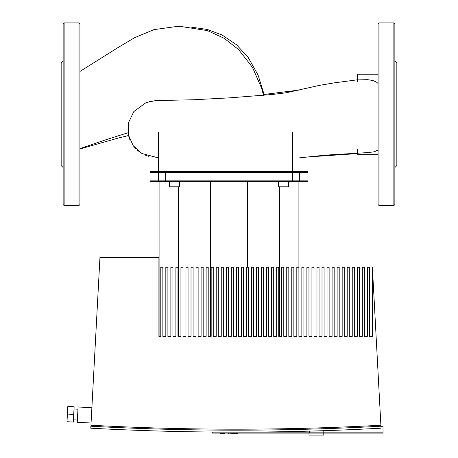 <?xml version="1.0" encoding="UTF-8"?>
<svg xmlns="http://www.w3.org/2000/svg" width="458" height="458" viewBox="0 0 458 458"><rect width="100%" height="100%" fill="white"/><g stroke="black" fill="none" stroke-linecap="round" stroke-linejoin="round"><path stroke-width="0.69" d="M357.349 149.027L357.349 152.892M357.349 81.661L357.349 79.887L367.763 79.686L372.835 80.482L376.487 82.108L378.085 83.482M378.085 150.024L374.157 151.827L367.871 152.577M357.349 153.069L357.349 154.26L378.085 154.26M378.085 74.19L357.349 74.19L357.349 79.887M150.018 172.477L150.018 156.688L150.018 172.477L307.982 172.477L307.982 156.985M74.133 406.778L73.309 422.058L67 421.721L67.824 406.441L74.133 406.778M73.721 414.416L67.412 414.078M91.056 423.015L77.253 422.27L78.078 406.99L91.875 407.735M160.792 267.26L160.792 336.367L158.915 336.367L158.915 257.385L99.959 257.385L90.936 425.23A2662.852 2662.852 0 0 0 380.884 425.23L372.394 267.26L372.394 336.367L369.429 336.367L369.429 267.26L367.356 267.26L367.356 336.367L364.391 336.367L364.391 267.26L362.318 267.26L362.318 336.367L359.353 336.367L359.353 267.26L357.28 267.26L357.28 336.367L354.315 336.367L354.315 267.26L352.242 267.26L352.242 336.367L349.277 336.367L349.277 267.26L347.204 267.26L347.204 336.367L344.239 336.367L344.239 267.26L342.166 267.26L342.166 336.367L339.201 336.367L339.201 267.26L337.128 267.26L337.128 336.367L334.163 336.367L334.163 267.26L332.084 267.26L332.084 336.367L329.125 336.367L329.125 267.26L327.046 267.26L327.046 336.367L324.087 336.367L324.087 267.26L322.008 267.26L322.008 336.367L319.049 336.367L319.049 267.26L316.97 267.26L316.97 336.367L314.011 336.367L314.011 267.26L311.932 267.26L311.932 336.367L308.973 336.367L308.973 267.26L306.894 267.26L306.894 336.367L303.935 336.367L303.935 267.26L301.856 267.26L301.856 336.367L298.897 336.367L298.897 267.26L296.818 267.26L296.818 336.367L293.859 336.367L293.859 267.26L291.78 267.26L291.78 336.367L288.821 336.367L288.821 267.26L286.742 267.26L286.742 336.367L283.783 336.367L283.783 267.26L281.704 267.26L281.704 336.367L278.745 336.367L278.745 267.26L276.666 267.26L276.666 336.367L273.707 336.367L273.707 267.26L271.628 267.26L271.628 336.367L268.669 336.367L268.669 267.26L266.59 267.26L266.59 336.367L263.631 336.367L263.631 267.26L261.552 267.26L261.552 336.367L258.593 336.367L258.593 267.26L256.514 267.26L256.514 336.367L253.555 336.367L253.555 267.26L251.476 267.26L251.476 336.367L248.511 336.367L248.511 267.26L246.438 267.26L246.438 336.367L243.473 336.367L243.473 267.26L241.4 267.26L241.4 336.367L238.435 336.367L238.435 267.26L236.362 267.26L236.362 336.367L233.397 336.367L233.397 267.26L231.324 267.26L231.324 336.367L228.359 336.367L228.359 267.26L226.286 267.26L226.286 336.367L223.321 336.367L223.321 267.26L221.248 267.26L221.248 336.367L218.283 336.367L218.283 267.26L216.21 267.26L216.21 336.367L213.245 336.367L213.245 267.26L211.172 267.26L211.172 336.367L208.207 336.367L208.207 267.26L206.134 267.26L206.134 336.367L203.169 336.367L203.169 267.26L201.091 267.26L201.091 336.367L198.131 336.367L198.131 267.26L196.053 267.26L196.053 336.367L193.093 336.367L193.093 267.26L191.015 267.26L191.015 336.367L188.055 336.367L188.055 267.26L185.977 267.26L185.977 336.367L183.017 336.367L183.017 267.26L180.939 267.26L180.939 336.367L177.979 336.367L177.979 267.26L175.901 267.26L175.901 336.367L172.941 336.367L172.941 267.26L170.863 267.26L170.863 336.367L167.903 336.367L167.903 267.26L165.825 267.26L165.825 336.367L162.865 336.367L162.865 267.26L160.792 267.26M379.9 425.287L379.951 426.272A2663.453 2663.453 0 0 1 238.057 430.165M233.769 430.165A2663.453 2663.453 0 0 1 91.869 426.272L91.921 425.287M322.541 430.732L323.165 430.715L323.165 432.14L240.782 432.14L309.591 432.14L309.591 431.127L310.209 431.11M311.686 431.064L322.209 430.743M381.045 428.19A2665.812 2665.812 0 0 1 90.776 428.19L90.884 426.215A2663.837 2663.837 0 0 0 380.942 426.215L381.045 428.19M309.591 433.125L309.591 432.14L323.165 432.14L323.165 433.125L212.214 433.125L212.214 432.14L231.044 432.14L212.214 432.037M323.165 433.125L383.02 433.125L383.02 432.14L323.165 432.14L383.02 432.14L383.02 426.707L380.964 426.707M308.973 433.125L308.973 435.1L323.783 435.1L323.783 433.125M64.12 205.55L78.931 205.55L79.915 204.566L79.915 23.885L78.931 22.9L64.12 22.9L63.135 23.885L63.135 204.566L64.12 205.55L64.12 22.9M63.135 167.542L61.16 165.567L61.16 62.883L63.135 60.914M393.88 22.9L393.88 205.55L379.069 205.55L378.085 204.566L378.085 23.885L379.069 22.9L393.88 22.9L394.865 23.885L394.865 114.225L394.865 54.233M394.865 167.542L396.84 165.567L396.84 62.883L394.865 60.914M393.88 205.55L394.865 204.566L394.865 114.225M169.609 181.362L169.609 186.795L179.484 186.795L179.484 181.362M278.516 181.362L278.516 186.795L288.391 186.795L288.391 181.362M299.16 181.362L307.49 181.362L307.982 180.87L150.018 180.87L150.51 181.362L299.16 181.362L299.635 180.87L299.635 171.487L150.018 171.487L150.018 180.87M307.49 181.362L307.982 180.87L307.982 171.487L299.635 171.487M159.888 181.362L159.888 336.367L160.792 336.367M162.865 336.367L165.825 336.367M167.903 336.367L170.863 336.367M172.941 336.367L175.901 336.367M177.979 336.367L180.939 336.367M178.408 186.795L178.408 336.367M183.017 336.367L185.977 336.367M188.055 336.367L191.015 336.367M193.093 336.367L196.053 336.367M198.131 336.367L201.091 336.367M203.169 336.367L206.134 336.367M208.207 336.367L211.172 336.367M210.48 181.362L210.48 336.367M213.245 336.367L216.21 336.367M218.283 336.367L221.248 336.367M223.321 336.367L226.286 336.367M228.359 336.367L231.324 336.367M233.397 336.367L236.362 336.367M238.435 336.367L241.4 336.367M243.473 336.367L246.438 336.367M247.52 181.362L247.52 267.26M248.511 336.367L251.476 336.367M253.555 336.367L256.514 336.367M258.593 336.367L261.552 336.367M263.631 336.367L266.59 336.367M268.669 336.367L271.628 336.367M273.707 336.367L276.666 336.367M278.745 336.367L281.704 336.367M279.592 186.795L279.592 336.367M283.783 336.367L286.742 336.367M288.821 336.367L291.78 336.367M293.859 336.367L296.818 336.367M298.112 181.362L298.112 267.26M159.888 336.367L158.915 336.367M372.394 336.367L369.429 336.367M367.356 336.367L364.391 336.367M362.318 336.367L359.353 336.367M357.28 336.367L354.315 336.367M352.242 336.367L349.277 336.367M347.204 336.367L344.239 336.367M342.166 336.367L339.201 336.367M337.128 336.367L334.163 336.367M332.084 336.367L329.125 336.367M327.046 336.367L324.087 336.367M322.008 336.367L319.049 336.367M316.97 336.367L314.011 336.367M311.932 336.367L308.973 336.367M306.894 336.367L303.935 336.367M301.856 336.367L298.897 336.367M224.477 433.4L220.143 433.4M227.769 433.125L225.147 433.125M228.903 433.4L228.055 433.125M237.605 433.125L238.2 433.125M237.605 433.4L236.38 433.125M236.38 433.4L234.519 433.125M234.519 433.4L234.027 433.125M234.027 433.4L228.531 433.125M153.733 100.949A28.173 28.173 0 0 0 149.148 101.699M292.645 131.996L292.645 172.477M158.365 131.996L158.365 172.477M78.931 205.55L78.931 22.9M379.069 205.55L379.069 22.9M292.645 171.487L292.519 181.362M165.355 171.487L165.481 181.362M158.365 171.487L158.365 180.87L158.84 181.362M264.089 94.451L258.043 75.032L248.265 57.599L236.557 44.781L222.136 35.02L207.302 29.444L191.616 27.211M129.763 139.421L128.543 135.534L118.233 138.053L79.915 148.982M263.35 94.531L299.04 90.077M133.226 145.701L135.465 148.386M137.606 150.436L141.9 153.487M144.917 155.01L148.942 156.413M309.098 156.871L357.349 153.607M79.915 148.627L105.861 139.759L128.028 132.757M263.539 95.298L261.57 88.068L252.444 67.332L238.601 49.578L224.117 38.272L207.428 30.612L182.278 26.696L174.893 26.724L153.962 29.638L134.589 37.693L117.952 47.615L79.915 71.477M368.089 152.571L325.575 155.125L299.635 157.827M158.365 157.913L141.883 153.476L133.232 145.707L128.423 135.013L128.509 122.687L133.833 111.575L146.079 102.592L155.588 100.571L193.494 99.764L230.191 97.817L271.886 94.514L286.204 92.785L319.541 85.343L334.626 82.806L357.349 79.818M77.373 420.055L73.429 419.843M77.957 409.206L74.013 408.994"/></g></svg>
